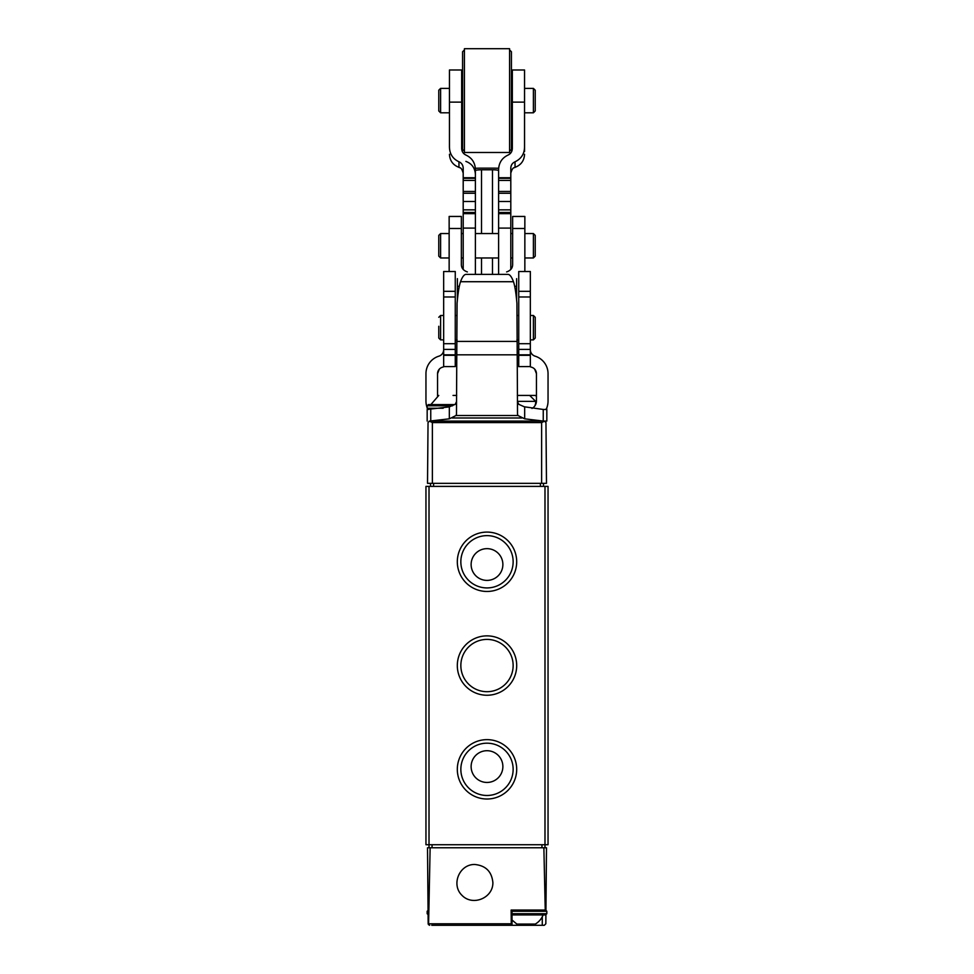 <?xml version="1.0" encoding="UTF-8"?>
<svg xmlns="http://www.w3.org/2000/svg" width="974" height="974" viewBox="0 0 974 974"><rect width="100%" height="100%" fill="white"/><g stroke="black" fill="none" stroke-linecap="round" stroke-linejoin="round"><path stroke-width="1.46" d="M517.462 910.045L512.02 910.045L512.02 925.3L431.726 925.3M542.274 916.778L542.274 925.3L544.308 925.3L545.83 923.79L545.903 914.878M542.274 925.3L511.228 925.3M428.377 924.533L429.692 925.3L428.17 923.79L427.513 847.77L430.131 847.77L428.597 923.79L428.097 914.878M545.951 910.045L546.487 847.77L543.869 847.77L545.245 910.045L545.951 910.093M474.788 864.486C459.363 864.133 450.852 884.696 462.005 895.362C472.67 906.514 493.221 897.991 492.881 882.566C491.785 871.608 485.758 865.582 474.788 864.486M512.007 925.3L511.277 923.79L511.143 910.045L545.245 910.045M543.869 847.77L430.131 847.77M429.01 847.77L429.01 844.726L548.045 844.726L548.045 486.391L544.99 486.391L544.99 847.77M542.274 910.045L534.677 910.045M429.01 486.391L425.955 486.391L425.955 844.726L429.01 844.726L429.01 486.391L544.99 486.391M516.695 665.559A29.695 29.695 0 0 0 472.159 639.845A29.695 29.695 0 0 0 472.159 691.272A29.695 29.695 0 0 0 516.695 665.559M516.695 769.326A29.695 29.695 0 0 0 472.159 743.612A29.695 29.695 0 0 0 472.159 795.04A29.695 29.695 0 0 0 516.695 769.326M516.695 561.779A29.695 29.695 0 0 0 472.159 536.065A29.695 29.695 0 0 0 472.159 587.492A29.695 29.695 0 0 0 516.695 561.779M512.02 911.262L546.828 911.262L546.828 913.697L545.598 914.927L512.02 914.927M512.02 920.004L516.853 924.082L535.286 924.082A18.311 18.311 0 0 0 543.127 914.927M428.402 910.045L427.172 911.262L427.172 913.697L428.402 914.927M502.876 564.53A15.876 15.876 0 0 0 487 548.654A15.876 15.876 0 0 0 471.124 564.53A15.876 15.876 0 0 0 487 580.394A15.876 15.876 0 0 0 502.876 564.53M513.14 561.779A26.14 26.14 0 0 0 473.924 539.133A26.14 26.14 0 0 0 473.924 584.424A26.14 26.14 0 0 0 513.14 561.779M502.876 766.587A15.876 15.876 0 0 0 487 750.711A15.876 15.876 0 0 0 471.124 766.587A15.876 15.876 0 0 0 487 782.451A15.876 15.876 0 0 0 502.876 766.587M513.14 769.326A26.14 26.14 0 0 0 473.924 746.693A26.14 26.14 0 0 0 473.924 791.972A26.14 26.14 0 0 0 513.14 769.326M513.14 665.559A26.14 26.14 0 0 0 473.924 642.913A26.14 26.14 0 0 0 473.924 688.192A26.14 26.14 0 0 0 513.14 665.559M544.442 421.072L429.315 421.097L428.036 422.582L427.513 483.335L546.487 483.335L545.964 422.582L544.442 421.072L546.828 421.072L429.558 421.072M544.685 421.097L541.629 422.582L541.629 483.335M541.629 422.582L432.371 422.582L429.315 421.097M517.511 401.361L535.663 401.361L529.673 395.432L535.225 395.432L517.316 395.432M456.684 395.432L453.032 395.432M430.532 483.335L430.532 486.391M543.468 483.335L543.468 486.391M516.938 303.401L517.523 414.206L516.938 303.401C516.037 293.125 514.881 285.893 513.481 281.717L460.519 281.717C459.119 285.893 457.963 293.125 457.062 303.401L456.477 414.206L456.027 415.521L449.331 418.832L429.644 421.072M457.062 303.401L456.477 414.206M427.172 421.072L427.172 409.47L449.331 406.889L455.223 404.32L456.477 401.763M517.523 401.763L518.777 404.32L524.316 406.791L543.249 409.457L543.249 421.06L544.356 421.072M517.523 414.206L517.973 415.521L456.027 415.521M530.343 355.315L518.74 355.315L518.74 366.601L530.343 366.565L530.343 271.515L518.74 271.515L518.74 355.315M455.26 355.315L443.657 355.315L443.657 366.601L455.26 366.565L455.26 271.515L443.657 271.515L443.657 355.315M455.26 366.565L443.657 366.601M530.343 366.565L518.74 366.601M530.343 349.751A6.721 6.721 0 0 0 535.091 356.167A18.311 18.311 0 0 1 548.045 373.675L548.045 400.923A20.15 20.15 0 0 1 546.146 409.47M427.172 407.838A20.15 20.15 0 0 1 425.955 400.923L425.955 399.705M546.828 421.072L546.828 409.47L543.249 409.457M517.973 415.521L524.669 418.832L543.249 421.06M534.909 405.805L536.443 400.923A8.547 8.547 0 0 1 531.962 408.447M530.343 354.816L518.74 354.816M437.557 396.199L437.557 373.675A6.721 6.721 0 0 1 442.306 367.259A18.311 18.311 0 0 0 444.12 366.601M443.657 349.751A6.721 6.721 0 0 1 438.909 356.167A18.311 18.311 0 0 0 425.955 373.675L425.955 400.923M548.045 400.923L548.045 399.705M529.88 366.601A18.311 18.311 0 0 0 531.694 367.259A6.721 6.721 0 0 1 536.443 373.675L534.714 369.183M455.26 354.816L443.657 354.816M536.443 373.675L536.443 400.923M539.474 421.072L545.598 421.072M439.286 369.183L437.557 373.675M513.481 281.717C511.679 276.847 509.828 274.4 507.941 274.376L466.059 274.376C464.172 274.4 462.321 276.847 460.519 281.717M453.093 395.432L456.538 395.432M438.775 395.432L430.873 404.587L454.858 404.587L428.402 404.587L427.172 405.805L427.172 408.252L428.402 409.47M506.626 271.929C510.583 270.553 512.592 268.118 512.641 264.611L512.641 216.447L524.852 216.447L524.852 271.515M516.61 299.858L516.61 278.637M467.374 271.929C463.417 270.553 461.408 268.118 461.359 264.611L461.359 228.488L449.148 228.488L449.148 271.515M457.39 278.637L457.39 299.858M449.148 228.488L449.148 216.447L461.359 216.447L461.359 228.488M535.225 317.293L535.225 338.051L533.399 339.877L533.399 315.466L535.225 317.293M438.775 326.278L438.775 338.051L438.775 326.278M512.336 148.255L512.336 69.982L524.548 69.982L524.548 146.709C524.511 153.746 521.333 158.774 515.039 161.781C512.324 163.023 510.912 165.166 510.802 168.21L510.802 177.731L498.603 177.731L498.603 169.622C498.846 162.78 502.012 157.91 508.111 155.036C510.863 153.697 512.275 151.433 512.336 148.255L512.336 147.476M465.889 155.036C471.988 157.91 475.154 162.768 475.397 169.622L475.397 180.446L463.198 180.446L463.198 168.21C463.076 165.166 461.676 163.035 458.961 161.781C452.679 158.799 449.501 153.77 449.452 146.709L449.452 69.982L461.664 69.982L461.664 148.255C461.737 151.445 463.137 153.697 465.889 155.036M461.664 147.476L461.664 148.255M449.452 147.476L449.452 146.709M510.802 177.731L510.802 180.446L498.603 180.446L498.603 177.731M510.802 180.446L510.802 213.647L498.603 213.647L498.603 180.446M475.397 180.446L475.397 213.647L463.198 213.647L463.198 180.446M498.603 274.376L498.603 213.647M510.802 269.433L510.802 228.099L498.603 228.099M475.397 213.647L475.397 274.376M475.397 228.099L463.198 228.099L463.198 269.433M510.802 213.647L510.802 228.099M463.198 228.099L463.198 213.647M498.651 168.295A18.311 2.472 180 0 0 492.491 168.149L481.509 168.149A18.311 2.472 180 0 0 475.349 168.295M475.397 170.62A6.1 0.828 180 0 1 481.509 169.793L492.491 169.793A6.1 0.828 180 0 1 498.603 170.62M524.548 151.518L524.548 146.709M535.225 110.866L535.225 90.205L535.225 110.866M438.775 110.866L438.775 90.205L438.775 110.866M464.415 49.918L462.577 51.756L462.577 149.424L464.415 151.25M464.415 48.7L464.415 152.48L509.585 152.48L509.585 48.7L464.415 48.7M509.585 49.918L511.423 51.756L511.423 149.424L509.585 151.25M535.225 256.04L535.225 235.379L535.225 256.04M438.775 256.138L440.601 257.964L440.601 233.553L438.775 235.379L438.775 256.04M511.277 923.79L428.597 923.79M432.054 847.77L432.054 844.726M541.946 847.77L541.946 844.726M546.828 913.697L512.02 913.697M428.061 911.262L427.172 911.262M428.085 913.697L427.172 913.697M432.371 422.582L432.371 483.335M540.412 483.335L540.412 486.391M433.588 483.335L433.588 486.391M516.683 341.424L457.317 341.424M516.683 354.816L457.317 354.816M521.845 417.992L452.155 417.992M530.343 291.311L518.74 291.311M530.343 343.712L518.74 343.712M530.343 296.985L518.74 296.985M530.343 349.386L518.74 349.386M455.26 291.311L443.657 291.311M455.26 343.712L443.657 343.712M455.26 296.985L443.657 296.985M455.26 349.386L443.657 349.386M430.752 409.457L430.752 421.06M449.331 406.889L449.331 418.832M524.669 406.889L524.669 418.832M452.569 405.805L427.172 405.805M443.182 408.252L427.172 408.252M524.852 228.488L512.641 228.488M516.61 286.295L514.674 286.295M459.326 286.295L457.39 286.295M438.775 317.293L440.601 315.466L440.601 339.877L438.775 338.051M524.548 102.136L512.336 102.136M461.664 102.136L449.452 102.136M475.397 177.731L463.198 177.731M510.802 178.327L498.603 178.327M475.397 178.327L463.198 178.327M510.802 209.848L498.603 209.848M510.802 201.496L498.603 201.496M475.397 201.496L463.198 201.496M475.397 209.848L463.198 209.848M510.802 212.49L498.603 212.49M475.397 212.49L463.198 212.49M510.802 193.254L498.603 193.254M510.802 191.44L498.603 191.44M475.397 191.44L463.198 191.44M475.397 193.254L463.198 193.254M449.452 154.282C449.805 160.686 452.971 165.044 458.961 167.345L458.961 161.781M524.548 154.282C524.195 160.686 521.029 165.044 515.039 167.345L515.039 161.781M481.509 274.376L481.509 257.964M481.509 233.553L481.509 169.793M492.491 274.376L492.491 257.964M492.491 233.553L492.491 169.793M524.548 88.378L533.399 88.378L533.399 112.801L535.225 110.963M438.775 90.205L440.601 88.378L440.601 112.801L438.775 110.963M524.852 233.553L533.399 233.553L533.399 257.964L535.225 256.138M546.828 911.262L545.598 910.045M535.663 401.361L535.688 404.441M535.225 395.432L536.443 396.199M546.828 408.252L545.598 409.47M516.914 339.877L518.74 339.877M530.343 339.877L533.399 339.877M516.938 315.466L518.74 315.466M530.343 315.466L533.399 315.466M440.601 339.877L443.657 339.877M455.26 339.877L457.086 339.877M440.601 315.466L443.657 315.466M455.26 315.466L457.062 315.466M458.961 167.345C459.618 168.234 461.152 166.189 463.198 173.153M515.039 167.345C514.382 168.234 512.848 166.189 510.802 173.153M465.889 161.38C471.879 163.681 475.056 168.039 475.397 174.456M533.399 88.378L535.225 90.205M524.548 112.801L533.399 112.801M440.601 112.801L449.452 112.801M461.664 112.801L462.577 112.801M440.601 88.378L449.452 88.378M461.664 88.378L462.577 88.378M511.423 112.801L512.336 112.801M511.423 88.378L512.336 88.378M533.399 233.553L535.225 235.379M510.802 257.964L512.641 257.964M524.852 257.964L533.399 257.964M510.802 233.553L512.641 233.553M440.601 257.964L449.148 257.964M461.359 257.964L463.198 257.964M475.397 257.964L498.603 257.964M440.601 233.553L449.148 233.553M461.359 233.553L463.198 233.553M475.397 233.553L498.603 233.553"/></g></svg>
